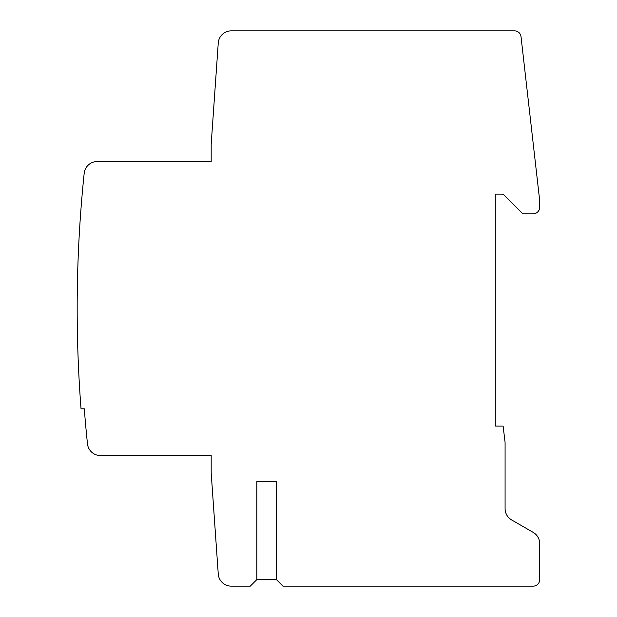 <?xml version="1.0" encoding="UTF-8"?>
<svg xmlns="http://www.w3.org/2000/svg" width="617" height="617" viewBox="0 0 617 617"><rect width="100%" height="100%" fill="white"/><g stroke="black" fill="none" stroke-linecap="round" stroke-linejoin="round"><path stroke-width="0.93" d="M256.834 579.618L250.301 586.15L231.29 586.15A13.065 13.065 0 0 1 218.256 573.995L211.184 472.877L211.184 455.547L100.471 455.547A13.065 13.065 0 0 1 87.475 443.839A1303.328 1303.328 0 0 1 84.298 408.824L81.035 408.824A1306.59 1306.59 0 0 1 84.19 173.277A13.065 13.065 0 0 1 97.185 161.561L211.184 161.561L211.184 144.231L218.256 43.005A13.065 13.065 0 0 1 231.29 30.85L514.524 30.85A6.532 6.532 0 0 1 521.018 36.642L539.705 200.71L539.705 207.243A6.532 6.532 0 0 1 533.173 213.775L522.769 213.775L504.128 195.134A3.27 3.27 0 0 0 501.814 194.17L495.281 194.17L495.281 426.092L503.125 426.116L505.084 442.451L505.084 508.609A13.065 13.065 0 0 0 511.616 519.923L533.173 532.371A13.065 13.065 0 0 1 539.705 543.685L539.705 579.618A6.532 6.532 0 0 1 533.173 586.15L282.964 586.15L276.431 579.618L256.834 579.618L256.834 481.622L276.431 481.622L276.431 579.618"/></g></svg>
